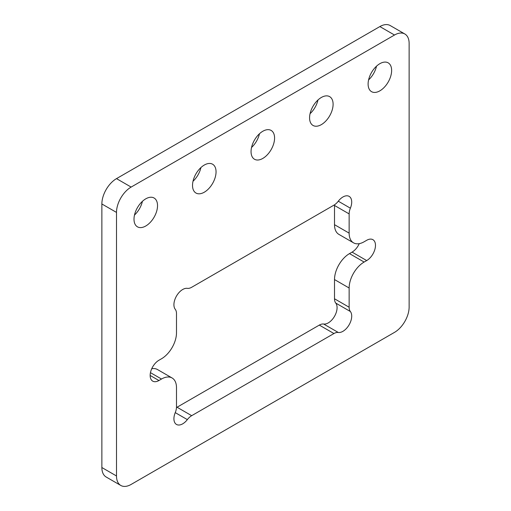 <?xml version="1.0" encoding="UTF-8"?>
<svg xmlns="http://www.w3.org/2000/svg" width="511" height="511" viewBox="0 0 511 511"><rect width="100%" height="100%" fill="white"/><g stroke="black" fill="none" stroke-linecap="round" stroke-linejoin="round"><path stroke-width="0.77" d="M368.591 79.895A16.639 9.607 120 0 0 376.511 66.181M379.865 90.843A16.639 9.607 120 0 0 390.736 76.184A16.639 9.607 120 0 0 388.188 62.853A16.639 9.607 120 0 0 379.865 63.677A16.639 9.607 120 0 0 368.999 78.336A16.639 9.607 120 0 0 371.548 91.667A16.639 9.607 120 0 0 379.865 90.843M134.489 215.048A16.639 9.607 120 0 0 142.409 201.334M145.763 226.003A16.639 9.607 120 0 0 156.634 211.343A16.639 9.607 120 0 0 154.086 198.013A16.639 9.607 120 0 0 145.763 198.836A16.639 9.607 120 0 0 134.898 213.496A16.639 9.607 120 0 0 137.446 226.827A16.639 9.607 120 0 0 145.763 226.003M193.017 181.258A16.639 9.607 120 0 0 200.932 167.544M204.291 192.213A16.639 9.607 120 0 0 215.157 177.553A16.639 9.607 120 0 0 212.608 164.223A16.639 9.607 120 0 0 204.291 165.047A16.639 9.607 120 0 0 193.42 179.706A16.639 9.607 120 0 0 195.975 193.037A16.639 9.607 120 0 0 204.291 192.213M251.54 147.475A16.639 9.607 120 0 0 259.46 133.754M262.814 158.423A16.639 9.607 120 0 0 273.685 143.763A16.639 9.607 120 0 0 271.137 130.433A16.639 9.607 120 0 0 262.814 131.257A16.639 9.607 120 0 0 251.949 145.916A16.639 9.607 120 0 0 254.497 159.247A16.639 9.607 120 0 0 262.814 158.423M310.068 113.685A16.639 9.607 120 0 0 317.983 99.971M321.342 124.633A16.639 9.607 120 0 0 332.207 109.974A16.639 9.607 120 0 0 329.659 96.643A16.639 9.607 120 0 0 321.342 97.467A16.639 9.607 120 0 0 310.471 112.126A16.639 9.607 120 0 0 313.026 125.457A16.639 9.607 120 0 0 321.342 124.633M323.655 324.025L338.288 332.469A11.587 6.688 120 0 0 333.951 333.536L319.318 325.092A11.587 6.688 -60 0 1 323.655 324.025A12.417 7.167 120 0 0 328.305 322.875A12.417 7.167 120 0 0 335.976 313.224A12.417 7.167 120 0 0 335.753 303.074A11.587 6.688 -60 0 1 334.507 298.782L349.141 307.232A11.587 6.688 120 0 0 350.38 311.518L335.753 303.074M338.288 332.469A12.417 7.167 120 0 0 342.932 331.326A12.417 7.167 120 0 0 350.61 321.675A12.417 7.167 120 0 0 350.38 311.518M175.247 412.633A12.417 7.167 120 0 0 176.493 424.449A12.417 7.167 120 0 0 182.695 423.836A12.417 7.167 120 0 0 187.345 419.614L175.247 412.633A11.587 6.688 120 0 0 176.493 406.909L176.493 387.683A21.187 12.232 -60 0 0 172.105 377.987L157.471 369.536A21.187 12.232 -60 0 0 151.748 368.718M338.288 201.2L350.38 208.181A12.417 7.167 120 0 0 349.141 196.371A12.417 7.167 120 0 0 338.288 201.2A11.587 6.688 120 0 1 333.951 205.141L191.682 287.278A11.587 6.688 120 0 1 187.345 288.345A12.417 7.167 120 0 0 176.493 296.048A12.417 7.167 120 0 0 175.247 309.296A11.587 6.688 120 0 1 176.493 313.588L176.493 332.808A21.187 12.232 120 0 1 161.508 358.76L158.934 360.249A12.417 7.167 120 0 0 150.822 371.19A12.417 7.167 120 0 0 152.725 381.136A12.417 7.167 120 0 0 158.934 380.523L161.508 379.034A21.187 12.232 -60 0 1 172.105 377.987M350.38 208.181A11.587 6.688 120 0 0 349.141 213.905L349.141 233.131L334.507 224.687L334.507 205.46A11.587 6.688 -60 0 1 334.533 204.783M349.141 307.232L349.141 288.006A21.187 12.232 120 0 1 364.126 262.054L366.7 260.572A12.417 7.167 120 0 0 374.812 249.63A12.417 7.167 120 0 0 372.909 239.678A12.417 7.167 120 0 0 366.7 240.298L364.126 241.78A21.187 12.232 -60 0 1 353.529 242.834L338.895 234.383A21.187 12.232 -60 0 1 334.507 224.687M353.529 242.834A21.187 12.232 -60 0 1 349.141 233.131M366.7 260.572L352.066 252.121A12.417 7.167 120 0 0 359.252 243.651M352.066 252.121L349.492 253.609A21.187 12.232 120 0 0 334.507 279.562L334.507 298.782M379.865 26.572A20.689 11.945 -60 0 1 390.212 25.55L404.846 33.994A20.689 11.945 -60 0 1 409.132 43.467L409.132 307.028A20.689 11.945 120 0 1 394.498 332.374L131.135 484.428A20.689 11.945 -60 0 1 120.788 485.45A20.689 11.945 -60 0 1 116.502 475.977L101.868 467.533L101.868 203.972A20.689 11.945 -60 0 1 116.502 178.626L379.865 26.572L394.498 35.023A20.689 11.945 -60 0 1 404.846 33.994M394.498 35.023L131.135 187.077L116.502 178.626M116.502 475.977L116.502 212.416A20.689 11.945 -60 0 1 131.135 187.077M120.788 485.45L106.154 477.006A20.689 11.945 -60 0 1 101.868 467.533M319.318 325.092L177.049 407.229L191.682 415.679A11.587 6.688 120 0 0 187.345 419.614M333.951 333.536L191.682 415.679M176.467 407.586A11.587 6.688 -60 0 1 177.049 407.229M161.508 379.034L150.451 372.653M158.934 380.523L150.151 375.451M349.141 213.905L334.507 205.46M364.126 262.054L349.492 253.609M349.141 288.006L334.507 279.562M116.502 212.416L101.868 203.972"/></g></svg>
